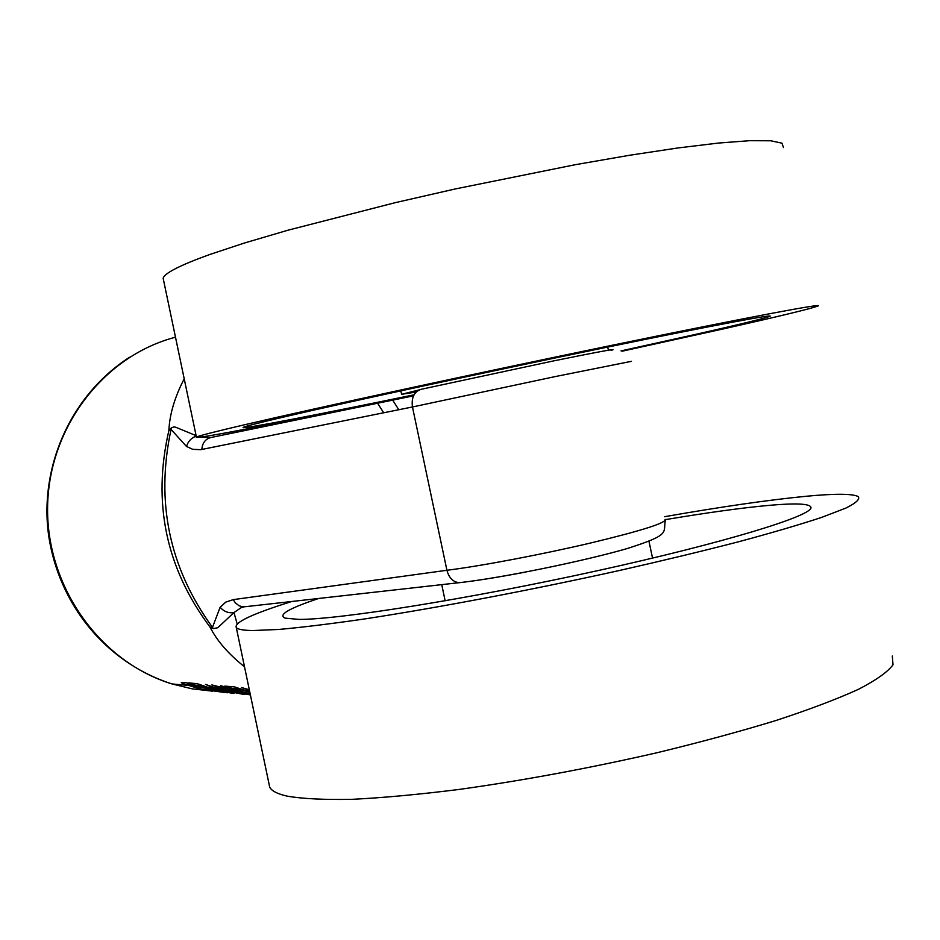 <?xml version="1.0" encoding="UTF-8"?>
<svg xmlns="http://www.w3.org/2000/svg" width="940" height="940" viewBox="0 0 940 940"><rect width="100%" height="100%" fill="white"/><g stroke="black" fill="none" stroke-linecap="round" stroke-linejoin="round"><path stroke-width="1.41" d="M665.391 519.632C707.315 512.617 741.813 507.859 768.885 505.379C795.734 502.982 809.751 503.629 810.95 507.318C813.688 515.437 724.787 542.768 596.63 570.897C468.625 599.05 337.895 619.777 298.744 619.389L285.137 618.132C277.653 614.936 288.921 608.356 318.93 598.392M664.533 516.706C721.873 506.672 769.237 499.845 806.614 496.226C835.284 493.535 852.474 493.641 858.185 496.555C860.241 499.116 856.152 502.959 845.906 508.07L821.63 517.411C799.493 524.708 771.634 532.886 738.029 541.922C701.581 551.322 661.666 560.933 618.273 570.756C529.819 590.308 436.266 608.016 364.238 619.002C330.187 623.925 301.658 627.415 278.675 629.459L252.801 630.54C243.354 630.388 237.855 629.412 236.304 627.603C233.86 622.491 252.484 613.75 292.175 601.377M892.318 655.991L893 664.792C887.854 671.865 876.315 680.067 858.385 689.361C836.764 699.172 809.328 709.547 776.087 720.475C739.933 731.508 700.206 742.271 656.895 752.764C589.028 768.274 523.11 780.494 459.131 789.447C419.052 794.453 383.544 797.743 352.606 799.306C324.899 799.87 303.209 798.847 287.511 796.215C277.629 794.03 271.695 791.022 269.709 787.191L268.934 783.49M783.49 147.592L781.951 143.162L770.741 140.777L749.556 140.695L718.513 143.056L678.234 147.921L629.859 155.218L575.092 164.735L455.324 188.94L395.399 202.629L287.887 230.23L244.376 243.037L209.608 254.552C179.775 265.35 164.288 273.27 163.161 278.311L163.619 280.484M622.139 351.219L724.869 328.565C778.332 316.533 809.187 309.084 817.448 306.217C828.352 302.187 749.497 316.909 613.409 345.004C477.591 373.027 316.533 407.925 245.281 424.598C214.637 431.765 198.352 435.925 196.413 437.088C190.961 440.32 292.34 420.579 413.718 395.411M621.034 350.902L693.932 334.757C735.397 325.416 760.26 319.436 768.52 316.815C781.634 312.562 717.185 324.512 602.834 348.07C488.777 371.559 350.385 401.486 287.24 416.197C257.795 423.047 243.049 426.842 243.002 427.559C242.673 429.228 318.707 414.493 414.047 394.812M419.534 389.795L401.591 394.318L416.162 392.039M168.871 430.555L171.068 429.416L171.303 427.912L168.871 430.555C152.257 502.606 165.957 568.089 209.961 626.992L213.286 628.625L212.475 627.368L209.961 626.992M184.205 378.82C174.758 397.044 169.647 414.235 168.883 430.367M210.008 627.027C216.976 640.81 228.479 654.064 244.494 666.766M224.096 692.439L200.079 688.996L182.419 683.486L181.279 682.569L186.402 682.71L196.389 686.165L231.71 693.168M233.989 693.391L213.239 690.183L219.889 690.818L201.383 685.671L194.404 685.037L188.423 682.886L197.236 683.662L207.364 687.164L242.826 694.249M250.228 694.143L231.17 689.337L220.747 685.718L250.193 693.932M250.299 694.495L224.519 688.832L250.357 694.731M250.369 694.825L222.169 688.515L211.864 684.943L250.275 694.343M249.441 690.348L241.557 687.539L249.312 689.772M249.864 692.392L238.831 689.032L231.123 688.339L224.871 686.082L234.612 686.928L249.782 691.981M244.823 694.437L213.721 687.739L205.449 684.379L215.683 687.916L250.404 694.966M398.783 409.734L392.697 400.123M377.586 403.237L383.685 412.789M213.286 628.625L217.751 627.744L233.966 612.563C228.608 613.385 224.002 611.623 220.136 607.275L212.475 627.368C169.259 567.842 155.453 501.854 171.068 429.416L186.484 446.465L192.712 449.32L200.655 449.684L412.46 406.973L554.624 376.705L631.48 361.312M525.225 572.131C499.763 576.984 478.672 580.403 461.951 582.389L458.931 582.706C452.916 581.86 448.909 577.724 446.923 570.274L233.249 599.626L235.388 602.881L239.007 605.724L242.344 606.782L246.292 606.511M233.249 599.626L225.753 602.117L220.136 607.275M237.174 623.913L233.966 612.563L241.004 607.757L244.271 606.841M665.085 519.338C666.789 522.769 641.726 530.712 589.921 543.167C540.794 554.706 480.211 566.139 446.923 570.274L412.46 406.973C411.262 397.561 414.164 391.663 421.19 389.289L553.813 360.854C600.272 351.419 619.389 347.929 611.153 350.385M199.844 437.194L210.689 437.57C205.331 439.062 202.37 443.034 201.818 449.485M196.108 435.643L175.674 427.218L173.771 426.913L171.303 427.912M186.484 446.465C188.141 441.306 191.384 437.852 196.201 436.125M190.362 684.637L187.495 684.602L188.999 685.495L202.076 689.196L227.645 692.78L194.533 686L190.256 684.12M182.419 683.486L182.196 682.381M218.973 691.335L218.844 690.712M194.404 685.037L194.063 683.38M231.123 688.339L230.758 686.6M238.831 689.032L238.701 688.444M212.616 691.17L192.16 688.844L172.032 683.944C99.863 661.936 46.119 586.454 47.599 506.707C48.739 426.924 104.164 355.673 175.498 337.202M210.689 437.57L413.518 395.846M188.952 684.508L188.764 683.591M441.741 584.633L445.149 600.813M648.988 541.346L652.548 558.125M810.503 508.728L810.95 507.318M236.304 627.603L269.709 787.191M163.161 278.311L196.413 437.088M767.863 316.087L768.52 316.815M400.863 390.84L401.591 394.318M607.698 347.06L608.439 350.549M186.696 685.284L172.032 683.944C111.437 664.721 62.945 611.834 49.891 542.909C37.342 476.756 65.142 399.054 129.485 357.259M196.389 686.165L205.449 686.987M207.364 687.164L213.721 687.739M215.683 687.916L222.169 688.515M225.964 688.856L231.17 689.337M233.073 689.502L243.084 690.418M245.199 690.606L249.57 691.006M458.92 582.706L245.493 606.688M665.344 520.337C662.994 533.203 671.125 534.425 627.567 548.443C583.869 561.157 501.267 578.053 459.049 582.718M187.495 684.602L187.166 683.004M188.999 685.495L194.533 686"/></g></svg>
